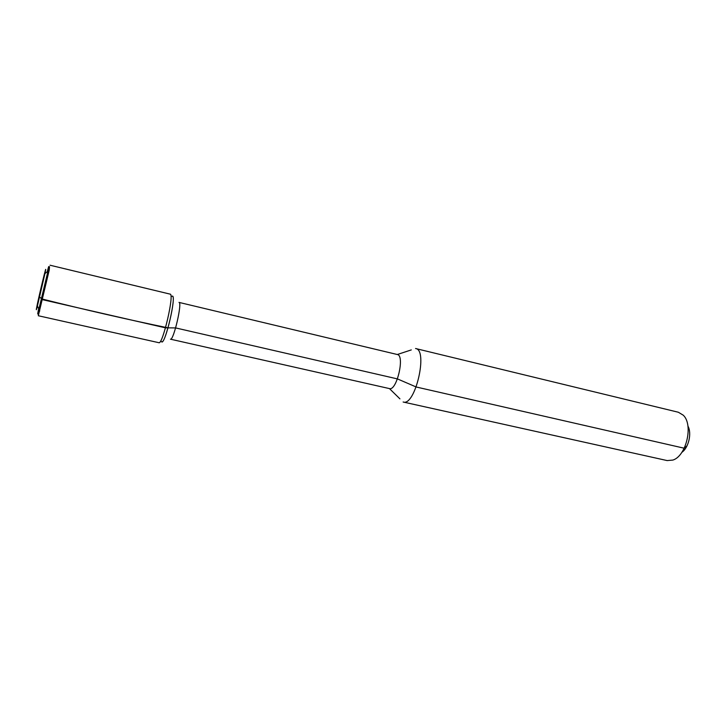 <?xml version="1.0" encoding="UTF-8"?>
<svg xmlns="http://www.w3.org/2000/svg" width="726" height="726" viewBox="0 0 726 726"><rect width="100%" height="100%" fill="white"/><g stroke="black" fill="none" stroke-linecap="round" stroke-linejoin="round"><path stroke-width="1.09" d="M681.814 452.371C688.62 447.806 692.023 433.168 687.921 426.08M36.509 308.332C36.055 310.819 36.364 310.029 37.416 305.973L44.93 273.602C48.588 255.951 38.333 298.286 36.509 308.332M37.734 314.022L47.998 271.097L48.769 266.506L47.254 271.705C48.987 265.054 49.241 264.845 47.998 271.097L49.241 270.081L49.513 266.687M37.961 312.289L38.669 308.686L37.961 312.289C37.434 315.265 37.797 314.358 39.068 309.566L47.998 271.097L44.93 273.602M161.78 341.819C165.41 344.015 176.599 295.827 172.371 296.208M399.926 398.864L389.445 388.591L170.456 339.178C173.55 340.966 182.562 302.161 178.995 302.397L397.303 354.515L411.288 349.914M389.445 388.591C396.732 391.223 405.054 355.368 397.349 354.524M403.13 401.995L403.302 402.041C415.199 406.351 428.304 349.923 415.717 348.553L415.544 348.516M403.302 402.041L667.14 460.574L672.83 460.084C686.324 456.146 693.629 424.674 683.248 415.19L678.356 412.25L415.717 348.553M161.435 341.547C164.63 347.718 177.534 292.17 171.935 296.299M50.049 265.217L170.156 294.139C174.585 293.703 162.669 345.041 158.885 342.699L38.315 315.746L49.241 270.081M687.05 445.773L684.219 448.223L416.189 386.994L397.44 378.908L175.628 327.925L165.483 327.834L42.562 299.684L41.718 298.903L42.562 299.684L165.483 327.834L168.033 327.862C128.892 319.812 83.481 309.448 41.718 298.903L39.631 296.979M37.416 305.973L39.739 311.027"/></g></svg>
